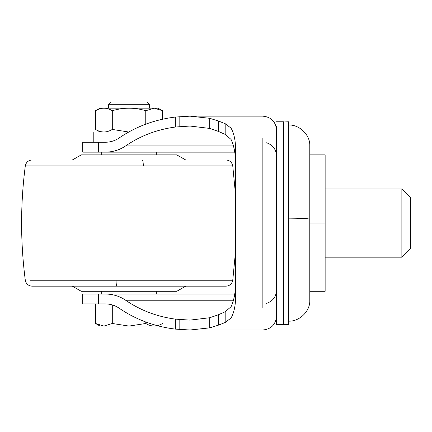 <?xml version="1.0" encoding="UTF-8"?>
<svg xmlns="http://www.w3.org/2000/svg" width="432" height="432" viewBox="0 0 432 432"><rect width="100%" height="100%" fill="white"/><g stroke="black" fill="none" stroke-linecap="round" stroke-linejoin="round"><path stroke-width="0.65" d="M185.728 286.173L176.774 291.292L81.286 291.292L72.333 286.173M130.696 291.292L129.028 291.292M227.956 280.233L232.762 280.233C231.984 283.889 229.727 285.871 225.995 286.173L32.065 286.173C28.334 285.871 26.077 283.889 25.299 280.233C20.369 242.131 20.369 204.028 25.299 165.926L30.137 165.926M185.728 159.986L176.774 154.872L81.286 154.872L72.333 159.986M30.105 280.233L232.762 280.233L235.575 251.062M235.575 195.097L232.762 165.926L25.299 165.926C26.082 162.27 28.334 160.288 32.065 159.986L129.983 159.986M227.923 165.926L232.762 165.926C231.979 162.27 229.727 160.288 225.995 159.986L32.065 159.986M410.4 197.548L410.4 223.079L410.4 197.5L401.873 188.973L325.139 188.973M410.4 248.611L410.4 223.079L410.4 248.611M401.873 257.121L401.873 189.038M309.787 154.872L325.139 154.872L325.139 291.292L309.787 291.292M309.787 227.021L309.787 301.347L309.787 223.079L325.139 223.079M233.523 145.924L125.631 145.924C140.432 135.788 157.005 129.492 175.354 127.03L190.037 126.052L209.731 128.417L218.273 131.36L225.18 134.395L231.061 139.439C234.338 146.367 235.845 155.498 235.575 166.833M234.743 294.019L105.327 294.019C112.844 294.084 119.61 296.158 125.631 300.235C140.432 310.37 157.005 316.667 175.354 319.129L190.037 320.112L209.731 317.741L218.273 314.804L225.18 311.764L231.061 306.725C234.338 299.792 235.845 290.66 235.575 279.331M101.747 154.872L101.747 152.14L98.512 152.14L234.743 152.14M98.512 142.252L82.744 142.252L82.744 152.14L98.512 152.14L98.512 142.252L105.327 142.252C110.392 142.209 114.955 140.81 119.011 138.062C135.772 126.592 154.553 119.594 175.354 117.05L175.354 127.03M105.327 294.019L82.744 294.019L82.744 303.912L105.327 303.912C110.392 303.955 114.955 305.348 119.011 308.102C135.772 319.567 154.553 326.57 175.354 329.108L190.037 329.999L209.731 327.856L218.273 325.21L225.18 322.488L231.061 318.017C234.252 312.266 235.753 304.614 235.575 295.061L235.575 151.097C235.753 141.55 234.252 133.898 231.061 128.142L225.18 123.671L225.18 134.395M125.631 145.924C119.61 150.007 112.844 152.08 105.327 152.14M225.18 123.671L218.273 120.955L209.731 118.303L190.037 116.159L175.354 117.05M266.614 142.776C272.9 145.049 276.199 149.423 276.502 155.893M276.502 290.266C276.194 296.741 272.9 301.109 266.614 303.383M283.495 126.176L283.495 324.373L276.502 324.373L276.502 126.176M283.527 324.184L283.495 121.824M283.495 324.34L288.646 324.373L288.646 121.786L283.527 121.975M309.787 223.079L309.787 144.639C309.544 134.255 298.982 124.492 288.646 125.026M103.961 326.079L112.293 323.487L129.028 326.079L157.939 326.079L103.891 326.079C98.809 326.079 98.809 326.079 103.891 326.079L95.558 323.487L95.558 303.912M129.028 326.079L145.768 323.487C151.335 326.889 156.913 326.889 162.502 323.487M112.293 323.487L112.293 304.911M145.768 323.487L145.768 322.002M128.72 132.019L93.22 132.019L93.22 142.252M162.497 110.732L154.267 108.146L145.762 110.732C134.644 107.336 123.487 107.336 112.298 110.732L112.298 129.433L112.293 110.732C106.731 107.336 101.147 107.336 95.558 110.732L95.558 129.433C101.12 132.829 106.704 132.829 112.293 129.433L128.725 132.019M162.502 110.732L162.502 119.227L162.502 110.732L158.02 108.146L100.17 108.146M127.948 102.001L146.761 102.001L149.494 104.728L108.567 104.728L108.567 108.146M130.113 102.001L111.299 102.001L108.567 104.728M145.762 124.162L145.762 110.732L145.773 124.162M116.03 280.233C116.127 283.878 116.408 285.86 116.878 286.173M142.393 159.986C142.906 160.299 143.213 162.281 143.321 165.926M125.631 300.235L233.523 300.235M98.512 294.019L98.512 303.912M175.354 319.129L175.354 329.108M179.815 319.621L179.815 329.557M179.815 116.602L179.815 126.538M209.731 317.741L209.731 327.856M209.731 118.303L209.731 128.417M218.273 120.955L218.273 131.36M218.273 314.804L218.273 325.21M225.18 311.764L225.18 322.488M231.061 306.725L231.061 318.017M231.061 128.142L231.061 139.439M262.861 308.102L262.861 138.062M309.787 219.137C307.746 218.538 300.694 218.209 288.646 218.155M101.747 291.292L101.747 294.019M156.314 291.292L156.314 294.019M156.314 152.14L156.314 154.872M325.139 257.186L401.873 257.186L410.4 248.659M276.502 316.359C275.665 324.616 271.118 329.162 262.861 329.999L190.037 329.999M276.502 129.8C275.665 121.549 271.118 117.002 262.861 116.159L190.037 116.159M276.502 121.786L283.495 121.786M288.646 321.133C298.982 321.673 309.544 311.909 309.787 301.52M95.558 323.487L100.04 326.079M100.04 132.019L95.558 129.433M149.494 104.728L149.494 108.146M100.04 108.146L95.558 110.732"/></g></svg>
